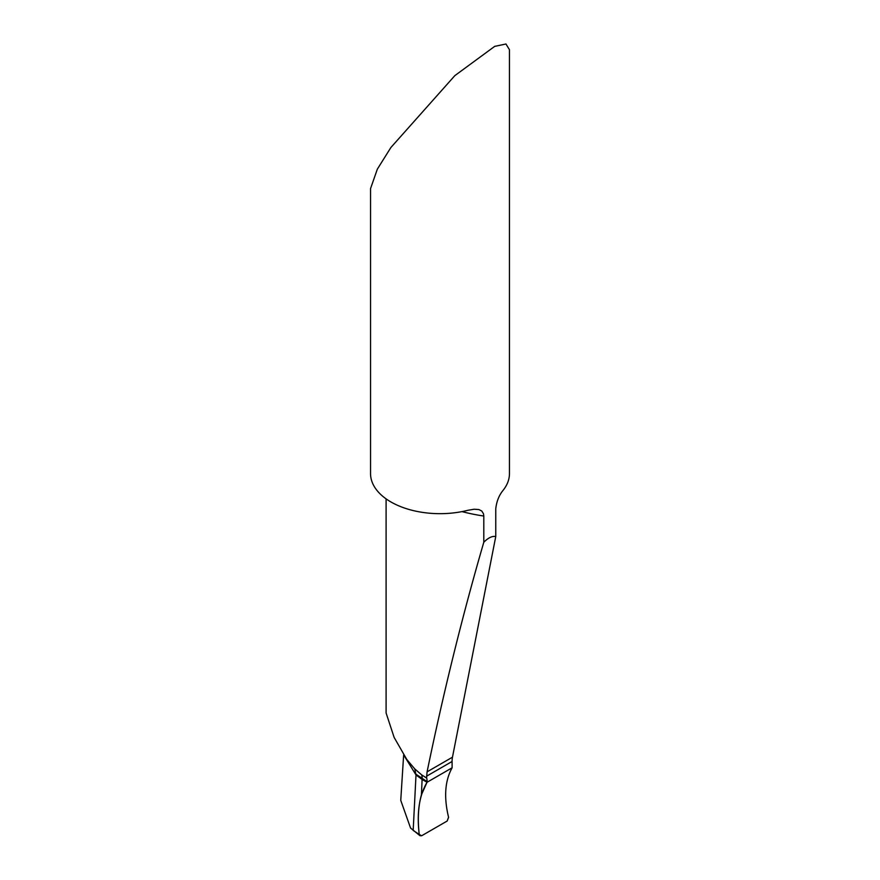 <?xml version="1.0" encoding="UTF-8"?>
<svg xmlns="http://www.w3.org/2000/svg" width="880" height="880" viewBox="0 0 880 880"><rect width="100%" height="100%" fill="white"/><g stroke="black" fill="none" stroke-linecap="round" stroke-linejoin="round"><path stroke-width="1.32" d="M421.63 774.84L426.668 778.063A13.893 8.019 120 0 1 427.053 781.605L427.02 782.287L452.122 767.789C444.928 780.769 443.74 797.247 448.558 817.234L447.172 821.029L421.63 835.769L419.98 835.714L419.243 834.416C417.527 819.357 418.253 806.146 421.432 794.794L422.103 779.449L416.009 774.95L422.103 779.449L427.02 782.287L422.103 779.449L422.136 778.767A13.893 8.019 120 0 0 422.147 778.173A13.893 8.019 120 0 0 421.63 774.84L414.766 768.922L406.791 759.462L394.141 737.429L386.1 712.998L386.1 498.861M419.243 834.416L413.171 830.434L416.009 774.95L404.8 756.778L416.009 774.95L414.766 768.922M483.802 516.043L483.494 513.777L481.756 511.005L478.852 509.553L474.177 509.223L467.962 510.279A69.454 40.095 180 0 1 390.885 501.93A69.454 40.095 180 0 1 370.546 473.572L370.546 188.606L377.333 169.18L390.885 147.51L454.85 75.625L494.681 46.376L505.945 44L509.454 49.698L509.454 473.572A69.454 40.095 180 0 1 503.074 490.369C499.015 495.319 496.573 501.468 495.759 508.827L495.759 536.547C492.294 535.843 488.301 537.746 483.802 542.245L483.802 516.043A136.125 78.595 180 0 1 462 511.61M426.668 778.063L426.668 776.149L452.078 761.486L452.122 767.789L427.02 782.287L421.432 794.794M426.668 776.149L427.086 771.848C443.564 691.966 462.473 615.428 483.802 542.245M452.078 761.486A27.786 16.038 60 0 1 452.474 757.185L495.759 536.547M400.752 800.36L410.564 828.036L419.903 835.648M448.558 817.234C443.74 797.247 444.928 780.769 452.122 767.789L427.02 782.287C419.232 795.619 416.636 812.999 419.243 834.416L421.63 835.769L447.172 821.029L448.591 817.366M427.086 771.848L452.474 757.185M427.053 781.605L416.053 774.268M406.78 759.473L407.913 760.881M400.752 800.305L403.634 755.084"/></g></svg>
